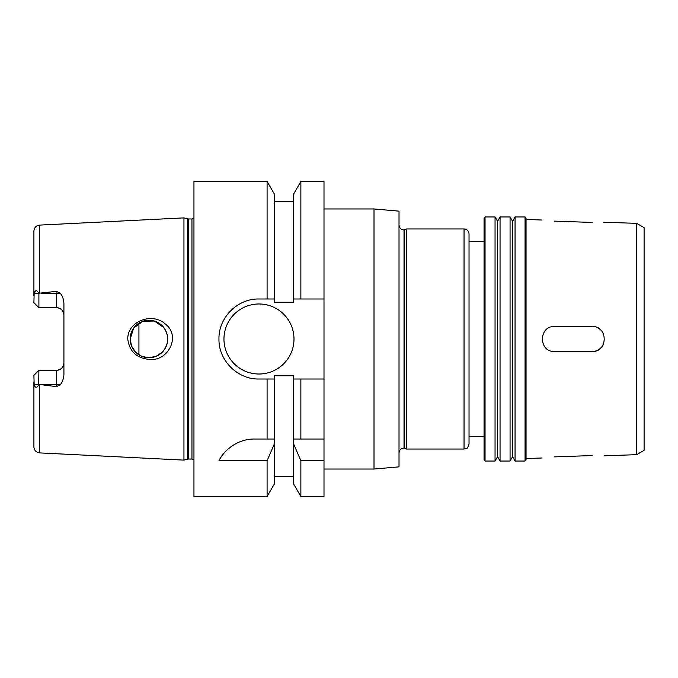<?xml version="1.0" encoding="UTF-8"?>
<svg xmlns="http://www.w3.org/2000/svg" width="678" height="678" viewBox="0 0 678 678"><rect width="100%" height="100%" fill="white"/><g stroke="black" fill="none" stroke-linecap="round" stroke-linejoin="round"><path stroke-width="1.02" d="M592.08 222.435L554.57 221.121L592.08 222.435C608.208 222.274 608.208 222.274 592.08 222.435L592.64 222.452M603.606 222.274L636.6 223.325L636.6 454.675L604.59 455.794M554.57 221.121C538.442 219.833 538.442 219.833 554.57 221.121M592.08 455.565C608.208 455.726 608.208 455.726 592.08 455.565C608.208 455.726 608.208 455.726 592.08 455.565L554.57 456.879C538.442 458.167 538.442 458.167 554.57 456.879L592.08 455.565M554.57 351.501L592.08 351.501L554.57 351.501C538.442 352.272 538.442 325.728 554.57 326.499L592.08 326.499C608.208 325.728 608.208 352.272 592.08 351.501A12.501 12.501 0 0 0 603.64 343.78M603.64 334.22A12.501 12.501 0 0 0 596.903 327.457M592.08 326.499L554.57 326.499M399.02 224.96C399.317 228.003 400.986 229.664 404.02 229.961L406.52 228.961L406.52 449.039L464.04 449.039L466.591 448.336C467.006 448.904 467.828 447.463 469.04 444.031L469.04 233.969C468.744 230.927 467.083 229.257 464.04 228.961L464.04 449.039M404.376 229.961L404.376 448.039L406.52 449.039M406.52 228.961L464.04 228.961M469.04 241.47L484.05 241.47M485.05 216.96L484.05 217.96L484.05 460.04L485.05 461.04L495.05 461.04L495.05 216.96L485.05 216.96L485.05 461.04M495.05 216.96L497.55 221.291L497.55 456.709L495.05 461.04M500.05 216.96L500.05 461.04L510.059 461.04L510.059 216.96L500.05 216.96L497.55 221.291M510.059 216.96L512.56 221.291L512.56 456.709L510.059 461.04M515.06 216.96L515.06 461.04L525.06 461.04L525.06 216.96L515.06 216.96L512.56 221.291M525.06 216.96L526.06 217.96L526.06 460.04L525.06 461.04M542.069 220.019L526.06 219.46M636.6 223.325L644.1 227.655L644.1 450.345L636.6 454.675M323.999 208.96L374.01 208.96L374.01 469.04L323.999 469.04M374.01 208.96L399.02 211.146L399.02 466.854L374.01 469.04M323.999 379.01L293.362 379.01L293.362 375.756L274.607 375.756L274.607 379.01L258.971 379.01C237.529 379.502 218.477 360.45 218.96 339C218.477 317.55 237.529 298.498 258.971 298.99L274.607 298.99L274.607 302.244L293.362 302.244L293.362 194.467L300.871 181.45L323.999 181.45L323.999 496.55L300.871 496.55L300.871 460.718L293.362 443.327L293.362 483.533L300.871 496.55M149.88 359.425C136.803 358.45 129.439 351.645 127.769 339C127.472 320.855 152.584 312.177 165.288 323.982C181.085 335.652 168.517 361.255 149.88 359.425M130.184 339A18.755 18.755 0 0 0 158.313 355.247A18.755 18.755 0 0 0 158.313 322.753A18.755 18.755 0 0 0 130.184 339L131.608 346.187L135.676 352.263L141.753 356.323L148.94 357.755L156.126 356.323L162.203 352.263L163.762 350.492C168.975 342.831 168.975 335.169 163.762 327.508L154.33 321.041L142.905 321.245L133.727 328.033L130.184 339M33.9 375.358L38.9 370.358L37.9 371.358L38.9 370.358L38.688 384.765C36.849 388.113 35.341 388.113 34.163 384.765L33.9 375.358L38.9 370.358L56.41 370.358A7.5 7.5 0 0 0 63.91 362.857C63.537 367.349 61.028 369.849 56.41 370.358L56.41 384.765L60.215 384.765C62.334 382.375 63.571 379.019 63.91 374.697L63.91 303.303C63.596 299.066 62.368 295.71 60.215 293.235L56.41 291.37L56.41 307.642C61.028 308.151 63.537 310.651 63.91 315.143A7.5 7.5 0 0 0 56.41 307.642L38.9 307.642L33.9 302.642L34.163 293.235C35.341 289.887 36.849 289.887 38.688 293.235L56.41 291.37M193.95 218.197L191.95 218.96L188.357 218.96L183.95 217.884L39.604 225.104C36.112 225.588 34.214 227.588 33.9 231.096L33.9 296.006M41.172 384.765L56.41 384.765L56.41 386.63L38.9 384.392M33.9 381.994L33.9 446.904C34.214 450.412 36.112 452.412 39.604 452.896L183.95 460.116L183.95 217.884M56.41 386.63L60.215 384.765M33.9 302.642L38.9 307.642L38.9 293.608M274.607 379.01L274.607 443.327L267.09 460.718L267.09 496.55L193.95 496.55L193.95 181.45L267.09 181.45L267.09 298.99M267.09 460.718L218.96 460.718C223.189 451.302 236.919 438.768 254.53 439.03L274.607 439.03M267.09 379.01L267.09 439.03M274.607 443.327L274.607 483.533L267.09 496.55M293.362 443.327L293.362 439.03L323.999 439.03M293.362 379.01L293.362 439.03M323.999 460.718L300.871 460.718M229.359 447.946A40.01 40.01 0 0 0 218.96 460.718M300.871 379.01L300.871 439.03M300.871 181.45L300.871 298.99L323.999 298.99M293.362 298.99L300.871 298.99M267.09 181.45L274.607 194.467L274.607 298.99M293.989 339A35.01 35.01 0 0 1 241.47 369.324A35.01 35.01 0 0 1 241.47 308.676A35.01 35.01 0 0 1 293.989 339M138.931 323.143L138.931 354.857M404.02 229.961L404.02 448.039C400.986 448.336 399.317 449.997 399.02 453.04M39.604 225.104L39.604 293.43M34.163 384.765L38.688 384.765M39.604 384.57L39.604 452.896M34.163 293.235L38.688 293.235M41.172 293.235L60.215 293.235M56.41 370.358A7.5 7.5 0 0 0 63.91 362.857M187.577 218.858L187.577 459.142L183.95 460.116M188.357 218.96L188.357 459.04L187.577 459.142M191.95 218.96L191.95 459.04L193.95 459.803M469.04 436.53L484.05 436.53M497.55 456.709L500.05 461.04M512.56 456.709L515.06 461.04M542.069 457.981L526.06 458.54M274.607 476.549L293.362 476.549M274.607 201.451L293.362 201.451M188.357 459.04L191.95 459.04"/></g></svg>
